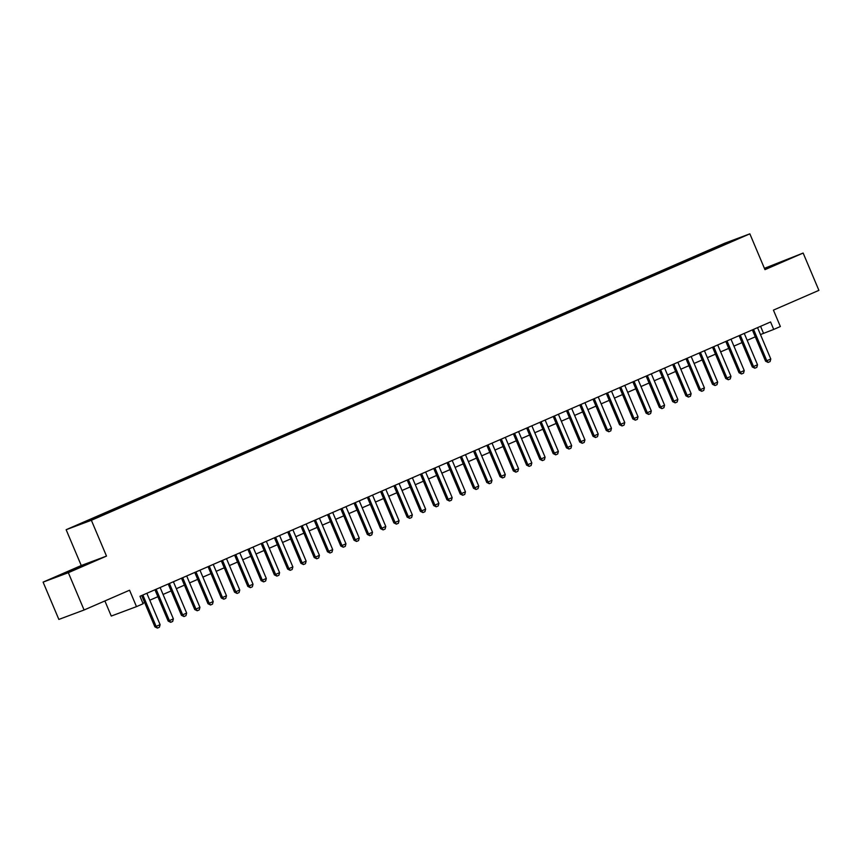 <?xml version="1.0" encoding="UTF-8"?>
<svg xmlns="http://www.w3.org/2000/svg" width="862" height="862" viewBox="0 0 862 862"><rect width="100%" height="100%" fill="white"/><g stroke="black" fill="none" stroke-linecap="round" stroke-linejoin="round"><path stroke-width="1.29" d="M100.283 516.295L93.333 519.129L100.283 516.295M104.884 600.954L111.263 616.061L136.487 606.632L143.124 603.745L139.978 596.278L770.574 321.968L773.72 329.424L780.369 326.536L773.429 310.126L818.9 290.354L803.147 253.051L764.422 268.341M43.1 582.119L58.853 619.422L84.088 609.994L68.335 572.691L106.5 556.087L91.372 520.282L66.137 529.71L81.265 565.515L43.1 582.119L68.335 572.691M91.372 520.282L749.854 233.839L724.619 243.267L66.137 529.71M734.683 240.067L741.428 237.319L734.78 240.282M712.809 249.786L712.141 249.15L707.368 250.939L78.884 524.624L108.623 512.61L722.496 245.573M712.141 249.15L737.107 238.925L722.507 245.282M136.487 606.632L129.559 590.211L84.088 609.994M749.854 233.839L764.971 269.655L803.147 253.051M760.467 334.564L773.72 329.424M142.898 603.217L144.6 602.473M149.783 600.221L157.875 596.698M163.058 594.446L171.15 590.923M176.333 588.671L184.425 585.147M189.608 582.895L197.7 579.372M202.882 577.12L210.975 573.596M216.157 571.344L224.249 567.821M229.432 565.569L237.535 562.046M242.718 559.794L250.81 556.27M255.992 554.018L264.084 550.495M269.267 548.243L277.359 544.719M282.542 542.467L290.634 538.944M295.817 536.692L303.909 533.169M309.092 530.917L317.184 527.404M322.366 525.141L330.458 521.629M335.641 519.366L343.733 515.853M348.916 513.59L357.008 510.078M362.191 507.815L370.283 504.302M375.466 502.04L383.558 498.527M388.751 496.264L396.843 492.752M402.026 490.489L410.118 486.976M415.301 484.724L423.393 481.201M428.576 478.949L436.668 475.425M441.85 473.173L449.942 469.65M455.125 467.398L463.217 463.875M468.4 461.623L476.492 458.099M481.675 455.847L489.767 452.324M494.95 450.072L503.042 446.548M508.224 444.296L516.316 440.773M521.499 438.521L529.591 434.998M534.785 432.746L542.877 429.222M548.06 426.97L556.152 423.447M561.334 421.195L569.426 417.671M574.609 415.419L582.701 411.896M587.884 409.644L595.976 406.121M601.159 403.869L609.251 400.345M614.434 398.093L622.526 394.57M627.708 392.318L635.8 388.794M640.983 386.542L649.075 383.019M654.258 380.767L662.35 377.244M667.533 374.992L675.625 371.468M680.808 369.216L688.91 365.703M694.093 363.441L702.185 359.928M707.368 357.665L715.46 354.153M720.643 351.89L728.735 348.377M733.918 346.115L742.01 342.602M747.192 340.339L755.284 336.827M760.575 326.321L763.495 333.249M707.799 251.973L707.368 250.939M726.731 243.44L726.741 242.804M764.788 269.203L789.883 258.277L764.54 268.632M106.5 556.087L81.265 565.515M63.96 574.049L89.583 562.908L65.372 572.734L56.364 576.893L63.96 574.049M757.536 327.635L770.79 359.001L770.1 361.566L768.107 362.428L766.803 360.736L765.575 361.189L752.354 329.898M770.79 359.001L766.803 360.736L753.56 329.37M768.107 362.428L765.575 361.189M782.815 261.531L764.745 269.106M764.68 268.944L785.638 260.227M82.515 566.162L63.465 574.243M60.685 575.277L85.338 564.858M744.262 333.411L757.515 364.777L756.825 367.341L754.832 368.203L753.528 366.512L752.3 366.964L739.079 335.674M757.515 364.777L753.528 366.512L740.286 335.146M754.832 368.203L752.3 366.964M730.987 339.186L744.24 370.552L743.55 373.117L741.557 373.979L740.253 372.287L739.025 372.74L725.804 341.438M744.24 370.552L740.253 372.287L727.011 340.921M741.557 373.979L739.025 372.74M717.712 344.962L730.965 376.328L730.276 378.892L728.282 379.754L726.978 378.062L725.75 378.515L712.529 347.214M730.965 376.328L726.978 378.062L713.725 346.696M728.282 379.754L725.75 378.515M704.437 350.737L717.69 382.103L717.001 384.667L715.007 385.529L713.704 383.838L712.475 384.29L699.254 352.989M717.69 382.103L713.704 383.838L700.45 352.472M715.007 385.529L712.475 384.29M691.162 356.512L704.405 387.878L703.726 390.443L701.733 391.305L700.429 389.613L699.201 390.066L685.98 358.764M704.405 387.878L700.429 389.613L687.176 358.247M701.733 391.305L699.201 390.066M677.888 362.288L691.13 393.654L690.451 396.218L688.458 397.08L687.154 395.389L685.926 395.841L672.705 364.54M691.13 393.654L687.154 395.389L673.901 364.023M688.458 397.08L685.926 395.841M664.613 368.063L677.855 399.429L677.166 401.994L675.183 402.856L673.879 401.164L672.651 401.617L659.43 370.315M677.855 399.429L673.879 401.164L660.626 369.798M675.183 402.856L672.651 401.617M651.338 373.839L664.58 405.205L663.891 407.769L661.908 408.631L660.604 406.939L659.376 407.392L646.155 376.091M664.58 405.205L660.604 406.939L647.351 375.573M661.908 408.631L659.376 407.392M638.063 379.614L651.306 410.98L650.616 413.544L648.623 414.406L647.319 412.704L646.101 413.167L632.87 381.866M651.306 410.98L647.319 412.704L634.076 381.349M648.623 414.406L646.101 413.167M624.778 385.389L638.031 416.755L637.341 419.32L635.348 420.182L634.044 418.479L632.816 418.943L619.595 387.641M638.031 416.755L634.044 418.479L620.802 387.124M635.348 420.182L632.816 418.943M611.503 391.165L624.756 422.531L624.066 425.095L622.073 425.957L620.769 424.255L619.541 424.718L606.32 393.417M624.756 422.531L620.769 424.255L607.527 392.9M622.073 425.957L619.541 424.718M598.228 396.94L611.481 428.306L610.792 430.871L608.798 431.733L607.494 430.03L606.266 430.494L593.045 399.192M611.481 428.306L607.494 430.03L594.252 398.675M608.798 431.733L606.266 430.494M584.953 402.716L598.206 434.082L597.517 436.646L595.523 437.508L594.22 435.806L592.991 436.269L579.77 404.968M598.206 434.082L594.22 435.806L580.977 404.45M595.523 437.508L592.991 436.269M571.678 408.491L584.932 439.857L584.242 442.411L582.249 443.283L580.945 441.581L579.717 442.044L566.496 410.743M584.932 439.857L580.945 441.581L567.692 410.226M582.249 443.283L579.717 442.044M558.404 414.266L571.657 445.622L570.967 448.186L568.974 449.059L567.67 447.356L566.442 447.82L553.221 416.518M571.657 445.622L567.67 447.356L554.417 416.001M568.974 449.059L566.442 447.82M545.129 420.042L558.371 451.397L557.692 453.962L555.699 454.834L554.395 453.132L553.167 453.595L539.946 422.294M558.371 451.397L554.395 453.132L541.142 421.777M555.699 454.834L553.167 453.595M531.854 425.817L545.096 457.172L544.418 459.737L542.424 460.61L541.12 458.907L539.892 459.371L526.671 428.069M545.096 457.172L541.12 458.907L527.867 427.541M542.424 460.61L539.892 459.371M518.579 431.593L531.822 462.948L531.132 465.512L529.149 466.385L527.846 464.683L526.617 465.146L513.396 433.845M531.822 462.948L527.846 464.683L514.592 433.317M529.149 466.385L526.617 465.146M505.304 437.368L518.547 468.723L517.857 471.288L515.875 472.16L514.571 470.458L513.343 470.921L500.122 439.62M518.547 468.723L514.571 470.458L501.318 439.092M515.875 472.16L513.343 470.921M492.03 443.143L505.272 474.499L504.582 477.063L502.589 477.936L501.285 476.233L500.068 476.697L486.847 445.395M505.272 474.499L501.285 476.233L488.043 444.867M502.589 477.936L500.068 476.697M478.744 448.919L491.997 480.274L491.308 482.839L489.314 483.711L488.011 482.009L486.782 482.472L473.561 451.171M491.997 480.274L488.011 482.009L474.768 450.643M489.314 483.711L486.782 482.472M465.469 454.683L478.722 486.049L478.033 488.614L476.039 489.487L474.736 487.784L473.507 488.248L460.286 456.946M478.722 486.049L474.736 487.784L461.493 456.418M476.039 489.487L473.507 488.248M452.194 460.459L465.448 491.825L464.758 494.389L462.765 495.262L461.461 493.56L460.233 494.023L447.012 462.722M465.448 491.825L461.461 493.56L448.218 462.194M462.765 495.262L460.233 494.023M438.92 466.234L452.173 497.6L451.483 500.165L449.49 501.027L448.186 499.335L446.958 499.798L433.737 468.497M452.173 497.6L448.186 499.335L434.944 467.969M449.49 501.027L446.958 499.798M425.645 472.01L438.898 503.376L438.208 505.94L436.215 506.802L434.911 505.11L433.683 505.563L420.462 474.272M438.898 503.376L434.911 505.11L421.658 473.744M436.215 506.802L433.683 505.563M412.37 477.785L425.623 509.151L424.934 511.716L422.94 512.578L421.637 510.886L420.408 511.338L407.187 480.048M425.623 509.151L421.637 510.886L408.383 479.52M422.94 512.578L420.408 511.338M399.095 483.56L412.338 514.926L411.659 517.491L409.665 518.353L408.362 516.661L407.133 517.114L393.912 485.823M412.338 514.926L408.362 516.661L395.108 485.295M409.665 518.353L407.133 517.114M385.82 489.336L399.063 520.702L398.384 523.266L396.391 524.128L395.087 522.437L393.859 522.889L380.638 491.599M399.063 520.702L395.087 522.437L381.834 491.071M396.391 524.128L393.859 522.889M372.546 495.111L385.788 526.477L385.098 529.042L383.116 529.904L381.812 528.212L380.584 528.665L367.363 497.363M385.788 526.477L381.812 528.212L368.559 496.846M383.116 529.904L380.584 528.665M359.271 500.887L372.513 532.253L371.824 534.817L369.841 535.679L368.537 533.987L367.309 534.44L354.088 503.139M372.513 532.253L368.537 533.987L355.284 502.621M369.841 535.679L367.309 534.44M345.996 506.662L359.238 538.028L358.549 540.593L356.556 541.455L355.252 539.763L354.034 540.215L340.813 508.914M359.238 538.028L355.252 539.763L342.009 508.397M356.556 541.455L354.034 540.215M332.71 512.437L345.964 543.803L345.274 546.368L343.281 547.23L341.977 545.538L340.749 545.991L327.528 514.689M345.964 543.803L341.977 545.538L328.734 514.172M343.281 547.23L340.749 545.991M319.436 518.213L332.689 549.579L331.999 552.143L330.006 553.005L328.702 551.314L327.474 551.766L314.253 520.465M332.689 549.579L328.702 551.314L315.46 519.948M330.006 553.005L327.474 551.766M306.161 523.988L319.414 555.354L318.724 557.919L316.731 558.781L315.427 557.089L314.199 557.542L300.978 526.24M319.414 555.354L315.427 557.089L302.185 525.723M316.731 558.781L314.199 557.542M292.886 529.764L306.139 561.13L305.45 563.694L303.456 564.556L302.153 562.864L300.924 563.317L287.703 532.016M306.139 561.13L302.153 562.864L288.91 531.498M303.456 564.556L300.924 563.317M279.611 535.539L292.864 566.905L292.175 569.47L290.182 570.332L288.878 568.64L287.649 569.092L274.428 537.791M292.864 566.905L288.878 568.64L275.635 537.274M290.182 570.332L287.649 569.092M266.336 541.314L279.59 572.68L278.9 575.245L276.907 576.107L275.603 574.404L274.375 574.868L261.154 543.566M279.59 572.68L275.603 574.404L262.35 543.049M276.907 576.107L274.375 574.868M253.062 547.09L266.304 578.456L265.625 581.02L263.632 581.882L262.328 580.18L261.1 580.643L247.879 549.342M266.304 578.456L262.328 580.18L249.075 548.825M263.632 581.882L261.1 580.643M239.787 552.865L253.029 584.231L252.35 586.796L250.357 587.658L249.053 585.955L247.825 586.419L234.604 555.117M253.029 584.231L249.053 585.955L235.8 554.6M250.357 587.658L247.825 586.419M226.512 558.641L239.755 590.007L239.065 592.571L237.082 593.433L235.779 591.731L234.55 592.194L221.329 560.893M239.755 590.007L235.779 591.731L222.525 560.375M237.082 593.433L234.55 592.194M213.237 564.416L226.48 595.782L225.79 598.336L223.808 599.209L222.504 597.506L221.275 597.969L208.054 566.668M226.48 595.782L222.504 597.506L209.25 566.151M223.808 599.209L221.275 597.969M199.962 570.191L213.205 601.547L212.515 604.111L210.522 604.984L209.229 603.281L208.001 603.745L194.78 572.443M213.205 601.547L209.229 603.281L195.976 571.926M210.522 604.984L208.001 603.745M186.688 575.967L199.93 607.322L199.241 609.887L197.247 610.759L195.943 609.057L194.726 609.52L181.494 578.219M199.93 607.322L195.943 609.057L182.701 577.702M197.247 610.759L194.726 609.52M173.402 581.742L186.655 613.097L185.966 615.662L183.972 616.535L182.669 614.832L181.44 615.296L168.219 583.994M186.655 613.097L182.669 614.832L169.426 583.466M183.972 616.535L181.44 615.296M160.127 587.518L173.381 618.873L172.691 621.437L170.698 622.31L169.394 620.608L168.165 621.071L154.945 589.77M173.381 618.873L169.394 620.608L156.151 589.242M170.698 622.31L168.165 621.071M146.852 593.293L160.106 624.648L159.416 627.213L157.423 628.086L156.119 626.383L154.891 626.846L141.67 595.545M160.106 624.648L156.119 626.383L142.876 595.017M157.423 628.086L154.891 626.846"/></g></svg>
